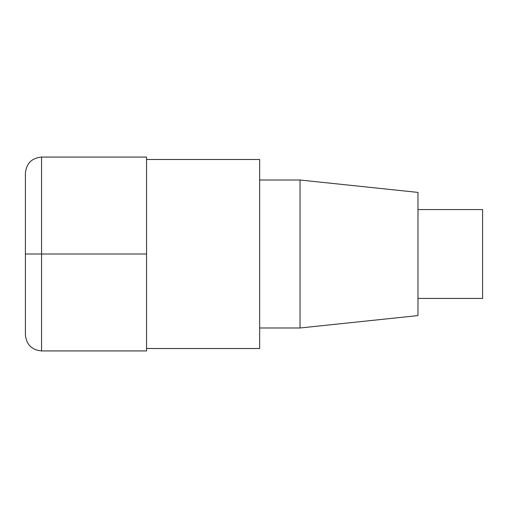 <?xml version="1.0" encoding="UTF-8"?>
<svg xmlns="http://www.w3.org/2000/svg" width="508" height="508" viewBox="0 0 508 508"><rect width="100%" height="100%" fill="white"/><g stroke="black" fill="none" stroke-linecap="round" stroke-linejoin="round"><path stroke-width="0.76" d="M146.564 159.493L259.651 159.493L259.651 348.507L146.564 348.507M259.651 180.01L300.044 180.01L300.044 327.99L259.651 327.99M300.044 180.01L417.976 192.405L417.976 315.595L300.044 327.99M417.976 209.575L482.6 209.575L482.6 298.425L417.976 298.425M146.564 254L146.564 350.933L41.554 350.933C31.744 349.974 26.359 344.589 25.4 334.778L25.4 254L146.564 254L146.564 157.067L41.554 157.067L41.554 350.933M41.554 157.067C31.744 158.026 26.359 163.411 25.4 173.222L25.4 254"/></g></svg>
